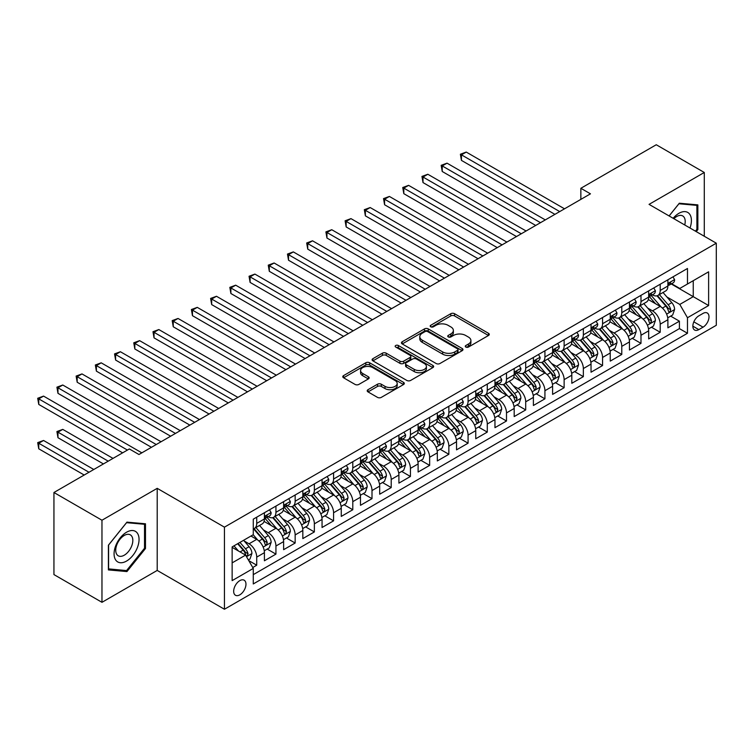 <?xml version="1.0" encoding="UTF-8"?>
<svg xmlns="http://www.w3.org/2000/svg" width="754" height="754" viewBox="0 0 754 754"><rect width="100%" height="100%" fill="white"/><g stroke="black" fill="none" stroke-linecap="round" stroke-linejoin="round"><path stroke-width="1.13" d="M465.821 347.057A1.866 1.074 0 0 0 468.46 347.057L488.498 335.483A2.667 1.536 0 0 0 489.28 334.399A2.667 1.536 0 0 0 488.498 333.306L454.549 313.711A2.667 1.536 0 0 0 450.779 313.711L430.741 325.276A1.866 1.074 0 0 0 430.195 326.039A1.866 1.074 0 0 0 430.741 326.802A1.866 1.074 0 0 0 433.38 326.802L435.972 325.304A8.539 4.929 0 0 1 448.046 325.304L450.873 326.934A8.539 4.929 0 0 1 453.371 330.422A8.539 4.929 0 0 1 450.873 333.909L448.281 335.407A1.866 1.074 0 0 0 447.735 336.171A1.866 1.074 0 0 0 448.281 336.925A1.866 1.074 0 0 0 450.92 336.925L453.512 335.436A8.539 4.929 0 0 1 465.586 335.436L468.413 337.066A8.539 4.929 0 0 1 470.911 340.544A8.539 4.929 0 0 1 468.413 344.031L465.821 345.53A1.866 1.074 0 0 0 465.275 346.293A1.866 1.074 0 0 0 465.821 347.057L465.821 345.53M239.819 594.831A8.699 5.024 120 0 0 245.502 587.168A8.699 5.024 120 0 0 244.164 580.203A8.699 5.024 120 0 0 239.819 580.627A8.699 5.024 120 0 0 234.136 588.29A8.699 5.024 120 0 0 235.474 595.264A8.699 5.024 120 0 0 239.819 594.831M367.99 389.705A2.667 1.536 0 0 0 367.207 390.798A2.667 1.536 0 0 0 367.99 391.882L377.509 397.386A2.667 1.536 0 0 0 381.279 397.386L403.541 384.54A2.667 1.536 0 0 0 404.314 383.447A2.667 1.536 0 0 0 403.541 382.363L369.592 362.759A2.667 1.536 0 0 0 365.822 362.759L343.57 375.605A2.667 1.536 0 0 0 342.787 376.698A2.667 1.536 0 0 0 343.57 377.782L355.068 384.427A2.667 1.536 0 0 0 358.838 384.427L368.367 378.932A2.667 1.536 0 0 0 369.149 377.839A2.667 1.536 0 0 0 368.367 376.755L362.665 373.456A7.135 4.119 0 0 1 360.572 370.544A7.135 4.119 0 0 1 364.974 366.736A7.135 4.119 0 0 1 372.749 367.632L395.096 380.534A7.135 4.119 0 0 1 397.188 383.447A7.135 4.119 0 0 1 392.787 387.254A7.135 4.119 0 0 1 385.011 386.359L381.279 384.21A2.667 1.536 0 0 0 377.509 384.21L367.99 389.705L367.99 391.882M157.209 488.338L101.969 520.232L53.939 492.503L53.939 574.586L101.969 602.314L157.209 570.429L224.447 609.251L224.447 527.159L157.209 488.338L157.209 570.429M704.293 236.266L704.293 172.477L649.053 204.372L716.3 243.193L224.447 527.159M704.293 172.477L656.263 144.749L580.853 188.293L580.853 199.386M53.939 492.503L129.349 448.96L138.953 454.511L590.457 193.835L580.853 188.293M436.161 363.522A2.667 1.536 0 0 0 439.931 363.522L462.183 350.676A2.667 1.536 0 0 0 462.965 349.583A2.667 1.536 0 0 0 462.183 348.499L428.244 328.895A2.667 1.536 0 0 0 424.474 328.895L402.212 341.751A2.667 1.536 0 0 0 401.439 342.834A2.667 1.536 0 0 0 402.212 343.928L436.161 363.522M396.453 347.462A1.866 1.074 0 0 1 398.348 347.717L432.824 367.622L410.61 380.45A2.667 1.536 0 0 1 406.84 380.45L372.891 360.855L372.891 358.678A2.667 1.536 0 0 0 372.108 359.762A2.667 1.536 0 0 0 372.891 360.855M372.891 358.678L382.419 353.183A2.667 1.536 0 0 1 386.189 353.183L399.95 361.128A2.667 1.536 0 0 0 403.729 361.128L410.044 357.481A2.667 1.536 0 0 0 410.826 356.388A2.667 1.536 0 0 0 410.044 355.304L395.709 347.029A1.866 1.074 0 0 1 395.162 346.265A1.866 1.074 0 0 1 396.312 345.266A1.866 1.074 0 0 1 398.348 345.502L432.862 365.426A2.667 1.536 0 0 1 433.644 366.519A2.667 1.536 0 0 1 432.862 367.603L432.862 365.426M252.741 567.517L256.728 565.208L248.754 560.608M244.221 541.014L249.046 543.804A10.867 6.277 60 0 1 256.728 557.112L264.409 552.673L264.409 560.778L275.936 554.124L267.199 549.072M263.429 529.93L268.254 532.71A10.867 6.277 60 0 1 275.936 546.019L283.627 541.589L283.627 549.685L295.153 543.031L286.407 537.979M282.646 518.837L287.472 521.617A10.867 6.277 60 0 1 295.153 534.925L302.835 530.496L302.835 538.592L314.361 531.938L305.624 526.886M301.854 507.744L306.68 510.524A10.867 6.277 60 0 1 314.361 523.841L322.052 519.402L322.052 527.498L333.579 520.844L324.833 515.793M321.072 496.65L325.898 499.431A10.867 6.277 60 0 1 333.579 512.748L341.26 508.309L341.26 516.405L352.787 509.751L344.05 504.699M340.28 485.557L345.106 488.338A10.867 6.277 60 0 1 352.787 501.655L360.478 497.216L360.478 505.312L372.005 498.658L363.258 493.606M359.498 474.464L364.323 477.244A10.867 6.277 60 0 1 372.005 490.562L379.686 486.123L379.686 494.219L391.213 487.565L382.476 482.513M378.706 463.371L383.532 466.161A10.867 6.277 60 0 1 391.213 479.469L398.904 475.029L398.904 483.126L410.43 476.471L401.684 471.429M397.923 452.277L402.749 455.067A10.867 6.277 60 0 1 410.43 468.375L418.112 463.936L418.112 472.032L429.648 465.378L420.902 460.336M417.132 441.184L421.957 443.974A10.867 6.277 60 0 1 429.648 457.282L437.329 452.843L437.329 460.939L448.856 454.285L440.11 449.243M436.349 430.091L441.175 432.881A10.867 6.277 60 0 1 448.856 446.189L456.538 441.75L456.538 449.846L468.074 443.192L459.327 438.149M455.557 418.998L460.383 421.788A10.867 6.277 60 0 1 468.074 435.096L475.755 430.657L475.755 438.762L487.282 432.099L478.536 427.056M474.775 407.905L479.601 410.694A10.867 6.277 60 0 1 487.282 424.002L494.963 419.563L494.963 427.669L506.499 421.005L497.753 415.963M493.983 396.811L498.809 399.601A10.867 6.277 60 0 1 506.499 412.909L514.181 408.479L514.181 416.576L525.708 409.922L516.971 404.87M513.201 385.728L518.026 388.508A10.867 6.277 60 0 1 525.708 401.816L533.389 397.386L533.389 405.482L544.925 398.828L536.179 393.776M532.409 374.634L537.234 377.415A10.867 6.277 60 0 1 544.925 390.723L552.607 386.293L552.607 394.389L564.133 387.735L555.396 382.683M551.626 363.541L556.452 366.321A10.867 6.277 60 0 1 564.133 379.639L571.815 375.2L571.815 383.296L583.351 376.642L574.605 371.59M570.835 352.448L575.66 355.228A10.867 6.277 60 0 1 583.351 368.546L591.032 364.107L591.032 372.203L602.559 365.549L593.822 360.497M590.052 341.355L594.878 344.135A10.867 6.277 60 0 1 602.559 357.453L610.24 353.013L610.24 361.109L621.777 354.455L613.03 349.404M609.26 330.261L614.086 333.042A10.867 6.277 60 0 1 621.777 346.359L629.458 341.92L629.458 350.016L640.985 343.362L632.248 338.32M628.478 319.168L633.303 321.958A10.867 6.277 60 0 1 640.985 335.266L648.666 330.827L648.666 338.923L660.202 332.269L660.202 324.173A10.867 6.277 -120 0 0 652.512 310.865L647.686 308.075M651.456 327.227L660.202 332.269M264.409 552.673A10.867 6.277 -120 0 0 256.728 539.364L250.959 536.037M283.627 541.589A10.867 6.277 -120 0 0 275.936 528.271L264.06 521.41M302.835 530.496A10.867 6.277 -120 0 0 295.153 517.178L283.268 510.317M322.052 519.402A10.867 6.277 -120 0 0 314.361 506.085L302.486 499.233M341.26 508.309A10.867 6.277 -120 0 0 333.579 495.001L321.694 488.14M360.478 497.216A10.867 6.277 -120 0 0 352.787 483.908L340.912 477.046M379.686 486.123A10.867 6.277 -120 0 0 372.005 472.815L360.12 465.953M398.904 475.029A10.867 6.277 -120 0 0 391.213 461.721L379.337 454.86M418.112 463.936A10.867 6.277 -120 0 0 410.43 450.628L398.546 443.767M437.329 452.843A10.867 6.277 -120 0 0 429.648 439.535L417.763 432.673M456.538 441.75A10.867 6.277 -120 0 0 448.856 428.442L436.971 421.58M475.755 430.657A10.867 6.277 -120 0 0 468.074 417.348L456.189 410.487M494.963 419.563A10.867 6.277 -120 0 0 487.282 406.255L475.397 399.394M514.181 408.479A10.867 6.277 -120 0 0 506.499 395.162L494.615 388.301M533.389 397.386A10.867 6.277 -120 0 0 525.708 384.069L513.823 377.207M552.607 386.293A10.867 6.277 -120 0 0 544.925 372.976L533.04 366.124M571.815 375.2A10.867 6.277 -120 0 0 564.133 361.882L552.248 355.03M591.032 364.107A10.867 6.277 -120 0 0 583.351 350.798L571.466 343.937M610.24 353.013A10.867 6.277 -120 0 0 602.559 339.705L590.674 332.844M629.458 341.92A10.867 6.277 -120 0 0 621.777 328.612L609.892 321.751M648.666 330.827A10.867 6.277 -120 0 0 640.985 317.519L629.1 310.657M703.039 313.41L698.817 315.851A8.426 4.863 120 0 0 693.312 323.277A8.426 4.863 120 0 0 694.604 330.026A8.426 4.863 120 0 0 698.817 329.611L703.039 327.17A8.426 4.863 120 0 0 708.543 319.743A8.426 4.863 120 0 0 707.252 312.995A8.426 4.863 120 0 0 703.039 313.41M224.447 609.251L716.3 325.285L716.3 243.193M232.138 562.88L245.587 555.114L253.269 568.431L253.269 583.954L687.478 333.268L687.478 317.736L679.797 304.428L666.904 296.982M253.269 568.431L232.138 580.627L232.138 546.904L253.269 534.709L253.269 519.176L687.478 268.49L687.478 284.013L708.619 271.817L708.619 305.54L687.478 317.736M268.151 516.679L268.254 516.735A10.867 6.277 60 0 0 273.693 517.272L281.374 512.843A10.867 6.277 -120 0 0 283.627 507.866L283.627 501.655M287.368 505.585L287.472 505.642A10.867 6.277 60 0 0 292.901 506.179L300.592 501.749A10.867 6.277 -120 0 0 302.835 496.773L302.835 490.562M306.576 494.492L306.68 494.549A10.867 6.277 60 0 0 312.118 495.095L319.8 490.656A10.867 6.277 -120 0 0 322.052 485.68L322.052 479.469M325.794 483.399L325.898 483.455A10.867 6.277 60 0 0 331.326 484.002L339.017 479.563A10.867 6.277 -120 0 0 341.26 474.586L341.26 468.375M345.002 472.306L345.106 472.372A10.867 6.277 60 0 0 350.544 472.909L358.225 468.47A10.867 6.277 -120 0 0 360.478 463.493L360.478 457.282M364.22 461.212L364.323 461.278A10.867 6.277 60 0 0 369.752 461.816L377.443 457.376A10.867 6.277 -120 0 0 379.686 452.4L379.686 446.189M383.428 450.129L383.532 450.185A10.867 6.277 60 0 0 388.97 450.722L396.651 446.283A10.867 6.277 -120 0 0 398.904 441.307L398.904 435.096M402.645 439.035L402.749 439.092A10.867 6.277 60 0 0 408.178 439.629L415.869 435.19A10.867 6.277 -120 0 0 418.112 430.214L418.112 424.002M421.854 427.942L421.957 427.999A10.867 6.277 60 0 0 427.395 428.536L435.077 424.097A10.867 6.277 -120 0 0 437.329 419.12L437.329 412.909M441.071 416.849L441.175 416.905A10.867 6.277 60 0 0 446.604 417.443L454.294 413.003A10.867 6.277 -120 0 0 456.538 408.027L456.538 401.816M460.279 405.756L460.383 405.812A10.867 6.277 60 0 0 465.821 406.349L473.503 401.91A10.867 6.277 -120 0 0 475.755 396.934L475.755 390.723M479.497 394.662L479.601 394.719A10.867 6.277 60 0 0 485.029 395.256L492.72 390.817A10.867 6.277 -120 0 0 494.963 385.85L494.963 379.63M498.705 383.569L498.809 383.626A10.867 6.277 60 0 0 504.247 384.163L511.928 379.733A10.867 6.277 -120 0 0 514.181 374.757L514.181 368.546M517.923 372.476L518.026 372.533A10.867 6.277 60 0 0 523.455 373.07L531.146 368.64A10.867 6.277 -120 0 0 533.389 363.664L533.389 357.453M537.131 361.383L537.234 361.439A10.867 6.277 60 0 0 542.673 361.977L550.354 357.547A10.867 6.277 -120 0 0 552.607 352.57L552.607 346.359M556.348 350.29L556.452 350.346A10.867 6.277 60 0 0 561.881 350.893L569.572 346.454A10.867 6.277 -120 0 0 571.815 341.477L571.815 335.266M575.556 339.196L575.66 339.262A10.867 6.277 60 0 0 581.098 339.8L588.78 335.36A10.867 6.277 -120 0 0 591.032 330.384L591.032 324.173M594.774 328.103L594.878 328.169A10.867 6.277 60 0 0 600.307 328.706L607.997 324.267A10.867 6.277 -120 0 0 610.24 319.291L610.24 313.08M613.982 317.019L614.086 317.076A10.867 6.277 60 0 0 619.524 317.613L627.205 313.174A10.867 6.277 -120 0 0 629.458 308.197L629.458 301.986M633.2 305.926L633.303 305.983A10.867 6.277 60 0 0 638.732 306.52L646.423 302.081A10.867 6.277 -120 0 0 648.666 297.104L648.666 290.893M253.269 574.642L679.411 328.612L679.411 321.176L667.884 327.83L667.884 319.734A10.867 6.277 -120 0 0 660.202 306.426L648.317 299.564M652.408 294.833L652.512 294.889A10.867 6.277 -120 0 0 657.95 295.427A10.867 6.277 -120 0 0 660.202 290.45L660.202 284.239M657.95 295.427L665.631 290.987A10.867 6.277 -120 0 0 667.884 286.011L667.884 279.8M256.728 517.178L256.728 523.389A10.867 6.277 60 0 1 254.475 528.365A10.867 6.277 60 0 1 253.269 528.808M254.475 528.365L262.166 523.936A10.867 6.277 -120 0 0 264.409 518.959L264.409 512.748M275.936 506.085L275.936 512.296A10.867 6.277 60 0 1 273.693 517.272M295.153 494.992L295.153 501.212A10.867 6.277 60 0 1 292.901 506.179M314.361 483.908L314.361 490.119A10.867 6.277 60 0 1 312.118 495.095M333.579 472.815L333.579 479.026A10.867 6.277 60 0 1 331.326 484.002M352.787 461.721L352.787 467.932A10.867 6.277 60 0 1 350.544 472.909M372.005 450.628L372.005 456.839A10.867 6.277 60 0 1 369.752 461.816M391.213 439.535L391.213 445.746A10.867 6.277 60 0 1 388.97 450.722M410.43 428.442L410.43 434.653A10.867 6.277 60 0 1 408.178 439.629M429.648 417.348L429.648 423.559A10.867 6.277 60 0 1 427.395 428.536M448.856 406.255L448.856 412.466A10.867 6.277 60 0 1 446.604 417.443M468.074 395.162L468.074 401.373A10.867 6.277 60 0 1 465.821 406.349M487.282 384.069L487.282 390.28A10.867 6.277 60 0 1 485.029 395.256M506.499 372.976L506.499 379.187A10.867 6.277 60 0 1 504.247 384.163M525.708 361.882L525.708 368.093A10.867 6.277 60 0 1 523.455 373.07M544.925 350.789L544.925 357.01A10.867 6.277 60 0 1 542.673 361.977M564.133 339.705L564.133 345.916A10.867 6.277 60 0 1 561.881 350.893M583.351 328.612L583.351 334.823A10.867 6.277 60 0 1 581.098 339.8M602.559 317.519L602.559 323.73A10.867 6.277 60 0 1 600.307 328.706M621.777 306.426L621.777 312.637A10.867 6.277 60 0 1 619.524 317.613M640.985 295.332L640.985 301.543A10.867 6.277 60 0 1 638.732 306.52M640.985 335.266L640.985 343.362M621.777 346.359L621.777 354.455M602.559 357.453L602.559 365.549M583.351 368.546L583.351 376.642M564.133 379.639L564.133 387.735M544.925 390.723L544.925 398.828M525.708 401.816L525.708 409.922M506.499 412.909L506.499 421.005M487.282 424.002L487.282 432.099M468.074 435.096L468.074 443.192M448.856 446.189L448.856 454.285M429.648 457.282L429.648 465.378M410.43 468.375L410.43 476.471M391.213 479.469L391.213 487.565M372.005 490.562L372.005 498.658M352.787 501.655L352.787 509.751M333.579 512.748L333.579 520.844M314.361 523.841L314.361 531.938M295.153 534.925L295.153 543.031M275.936 546.019L275.936 554.124M256.728 557.112L256.728 565.208M245.587 555.114L232.138 547.357M679.797 304.428L693.246 296.661L693.246 280.686L708.619 271.817M671.239 283.956L708.619 305.54M671.625 283.74L679.797 288.452L687.478 284.013M101.969 520.232L101.969 602.314M670.674 316.133L679.411 321.176M679.411 328.612L687.478 333.268M696.234 231.61L697.855 229.602L697.855 204.881L679.316 203.222L669.09 215.946M108.406 569.92L126.945 571.57L145.484 548.507L145.484 523.785L126.945 522.136L108.406 545.199L108.406 569.92M696.894 229.046L697.855 229.602M144.523 547.951L145.484 548.507M124.985 570.439L126.945 571.57M466.566 347.321L468.413 346.256A8.539 4.929 0 0 0 470.911 342.768L470.911 340.544M453.371 330.422L453.371 332.646A8.539 4.929 0 0 1 450.873 336.124L449.026 337.189M488.46 335.502L454.549 315.926A2.667 1.536 0 0 0 450.779 315.926L431.486 327.066M462.155 350.695L428.244 331.119A2.667 1.536 0 0 0 424.474 331.119L402.25 343.947M457.471 350.346A1.866 1.074 0 0 0 458.017 349.583A1.866 1.074 0 0 0 457.471 348.819L427.678 331.619A1.866 1.074 0 0 0 425.039 331.619L422.297 333.202A8.539 4.929 0 0 0 419.799 336.68A8.539 4.929 0 0 0 422.297 340.167L442.664 351.929A8.539 4.929 0 0 0 454.737 351.929L457.471 350.346L457.471 352.57A1.866 1.074 0 0 0 458.017 351.807L458.017 349.583M419.799 336.68L419.799 338.904A8.539 4.929 0 0 0 422.297 342.382L422.297 340.167M457.471 352.57L454.737 354.144A8.539 4.929 0 0 1 442.664 354.144L422.297 342.382M372.928 360.874L382.419 355.398L382.419 353.183M410.826 356.388L410.826 358.612A2.667 1.536 0 0 1 410.044 359.696L403.729 363.343A2.667 1.536 0 0 1 399.95 363.343L386.189 355.398A2.667 1.536 0 0 0 382.419 355.398M414.238 369.375A7.135 4.119 0 0 0 422.014 370.271A7.135 4.119 0 0 0 426.415 366.463A7.135 4.119 0 0 0 424.332 363.551L416.453 359.008A2.667 1.536 0 0 0 412.683 359.008L406.368 362.655A2.667 1.536 0 0 0 405.586 363.739A2.667 1.536 0 0 0 406.368 364.832L414.238 369.375L414.238 371.59A7.135 4.119 0 0 0 422.014 372.485A7.135 4.119 0 0 0 426.415 368.678L426.415 366.463M405.586 363.739L405.586 365.954A2.667 1.536 0 0 0 406.368 367.047L406.368 364.832M414.238 371.59L406.368 367.047M397.188 383.447L397.188 385.662A7.135 4.119 0 0 1 392.787 389.469A7.135 4.119 0 0 1 385.011 388.574L381.279 386.425A2.667 1.536 0 0 0 377.509 386.425L368.027 391.91M360.572 370.544L360.572 372.768A7.135 4.119 0 0 0 362.665 375.68L362.665 373.456M368.329 378.951L362.665 375.68M403.503 384.559L369.592 364.983A2.667 1.536 0 0 0 365.822 364.983L343.598 377.811L343.57 375.605M667.724 317.83L672.691 314.965L674.604 309.423A7.201 4.156 -120 0 0 671.805 302.656L663.02 292.495M661.267 307.123L651.23 295.511M655.556 303.749L649.731 297.001A17.257 9.962 -120 0 0 649.203 296.397M461.439 204.758L516.481 236.539L423.013 182.581L423.013 177.03L427.82 174.259L526.094 230.997M656.97 295.813L665.848 306.096A7.201 4.156 60 0 1 668.412 311.053L668.939 311.911L669.91 311.77L670.721 309.724A7.201 4.156 -120 0 0 668.157 304.767L659.373 294.607M657.488 295.653L667.036 306.699A3.666 2.121 60 0 1 667.959 308.132L670.721 309.724M672.973 276.859L674.604 279.687A7.201 4.156 60 0 1 673.115 282.873L669.467 284.984A7.201 4.156 -120 0 0 670.721 283.325L670.57 282.684M559.713 211.582L461.439 154.843L466.245 152.072L564.52 208.811M668.119 285.323L668.157 285.323A7.201 4.156 -120 0 0 669.467 284.984M669.788 282.788L670.721 283.325C670.268 282.241 669.495 282.684 668.412 284.654A7.201 4.156 60 0 1 667.884 285.681M554.916 214.353L461.439 160.395L461.439 154.843L460.383 154.231L466.245 152.072M461.439 160.395L460.383 154.231M689.995 228.01A17.662 10.198 120 0 0 678.93 213.307A17.662 10.198 120 0 0 673.143 218.283M684.736 224.975A12.092 6.984 120 0 0 682.7 215.936A12.092 6.984 120 0 0 676.658 216.539A12.092 6.984 120 0 0 673.859 218.698M669.128 215.964L678.93 203.768L696.894 205.38L696.894 229.329L695.433 231.148M695.706 204.692L696.894 205.38M137.379 547.602A17.662 10.198 120 0 0 132.808 530.543A17.662 10.198 120 0 0 115.748 545.67A17.662 10.198 120 0 0 120.32 562.729A17.662 10.198 120 0 0 137.379 547.602M131.686 545.981A12.092 6.984 120 0 0 130.329 534.85A12.092 6.984 120 0 0 116.879 544.661A12.092 6.984 120 0 0 118.237 555.792A12.092 6.984 120 0 0 131.686 545.981M108.595 568.978L108.595 545.029L126.559 522.682L144.523 524.284L144.523 548.233L126.559 570.58L108.406 568.865M143.335 523.596L144.523 524.284M648.506 328.923L653.473 326.058L655.396 320.516A7.201 4.156 -120 0 0 652.587 313.749L643.812 303.589M642.05 318.216L632.022 306.605M636.348 314.833L630.523 308.094A17.257 9.962 -120 0 0 629.986 307.491M442.23 215.851L497.272 247.632L403.805 193.665L403.805 188.123L408.602 185.352L506.876 242.091M637.752 306.906L646.63 317.189A7.201 4.156 60 0 1 649.203 322.147L649.722 323.004L650.702 322.863L651.503 320.818A7.201 4.156 -120 0 0 648.94 315.86L640.165 305.69M638.28 306.746L647.818 317.783A3.666 2.121 60 0 1 648.742 319.225L651.503 320.818M629.298 340.016L634.265 337.151L636.178 331.6A7.201 4.156 -120 0 0 633.379 324.842L624.595 314.682M622.842 329.309L612.804 317.698M617.13 325.926L611.306 319.187A17.257 9.962 -120 0 0 610.768 318.584M423.013 226.945L478.055 258.726M618.544 317.999L627.422 328.282A7.201 4.156 60 0 1 629.986 333.24L630.514 334.097L631.484 333.956L632.295 331.911A7.201 4.156 -120 0 0 629.731 326.953L620.947 316.784M619.062 317.83L628.61 328.876A3.666 2.121 60 0 1 629.533 330.318L632.295 331.911M610.08 351.11L615.047 348.244L616.97 342.693A7.201 4.156 -120 0 0 614.161 335.935L605.387 325.775M603.624 340.403L593.596 328.791M597.922 337.019L592.097 330.28A17.257 9.962 -120 0 0 591.56 329.677M403.805 238.038L458.847 269.819L365.379 215.851L365.379 210.309L370.176 207.538L468.451 264.268M599.326 329.093L608.205 339.375A7.201 4.156 60 0 1 610.778 344.333L611.296 345.191L612.276 345.049L613.077 343.004A7.201 4.156 -120 0 0 610.514 338.046L601.739 327.877M599.854 328.923L609.392 339.969A3.666 2.121 60 0 1 610.316 341.411L613.077 343.004M590.872 362.203L595.839 359.338L597.752 353.786A7.201 4.156 -120 0 0 594.953 347.029L586.169 336.868M584.416 351.496L574.378 339.884M578.704 348.112L572.88 341.373A17.257 9.962 -120 0 0 572.343 340.77M384.587 249.131L439.629 280.912L346.161 226.945L346.161 221.403L350.968 218.622L449.243 275.361M580.118 340.186L588.997 350.469A7.201 4.156 60 0 1 591.56 355.426L592.088 356.284L593.059 356.142L593.869 354.097A7.201 4.156 -120 0 0 591.306 349.14L582.522 338.97M580.637 340.016L590.184 351.062A3.666 2.121 60 0 1 591.108 352.495L593.869 354.097M653.765 287.953L655.396 290.78A7.201 4.156 60 0 1 653.906 293.966L650.25 296.077A7.201 4.156 -120 0 0 651.503 294.418L651.352 293.777M540.505 222.675L442.23 165.937L447.028 163.166L545.302 219.904M648.911 296.416L648.94 296.416A7.201 4.156 -120 0 0 650.25 296.077M650.579 293.881L651.503 294.418C651.051 293.334 650.287 293.777 649.203 295.747A7.201 4.156 60 0 1 648.666 296.774M535.698 225.446L442.23 171.488L442.23 165.937L441.175 165.324L447.028 163.166M442.23 171.488L441.175 165.324M634.548 299.046L636.178 301.873A7.201 4.156 60 0 1 634.689 305.059L631.041 307.17A7.201 4.156 -120 0 0 632.295 305.511L632.144 304.87M521.287 233.768L421.957 176.417L427.82 174.259M629.694 307.509L629.731 307.509A7.201 4.156 -120 0 0 631.041 307.17M631.362 304.974L632.295 305.511C631.843 304.428 631.07 304.87 629.986 306.84A7.201 4.156 60 0 1 629.458 307.868M423.013 182.581L421.957 176.417M615.339 310.139L616.97 312.967A7.201 4.156 60 0 1 615.481 316.152L611.824 318.263A7.201 4.156 -120 0 0 613.077 316.605L612.927 315.964M502.079 244.862L402.749 187.51L408.602 185.352M610.486 318.603L610.514 318.603A7.201 4.156 -120 0 0 611.824 318.263M612.154 316.067L613.077 316.605C612.625 315.521 611.862 315.964 610.778 317.934A7.201 4.156 60 0 1 610.24 318.961M403.805 193.665L402.749 187.51M596.122 321.232L597.752 324.06A7.201 4.156 60 0 1 596.263 327.245L592.616 329.357A7.201 4.156 -120 0 0 593.869 327.698L593.718 327.057M482.862 255.955L384.587 199.216L389.394 196.445L487.668 253.184M591.268 329.687L591.306 329.687A7.201 4.156 -120 0 0 592.616 329.357M592.936 327.161L593.869 327.698C593.417 326.614 592.644 327.057 591.56 329.027A7.201 4.156 60 0 1 591.032 330.054M478.064 258.726L384.587 204.758L384.587 199.216L383.532 198.604L389.394 196.445M384.587 204.758L383.532 198.604M571.655 373.296L576.621 370.431L578.544 364.879A7.201 4.156 -120 0 0 575.736 358.122L566.961 347.962M565.198 362.589L555.17 350.978M559.496 359.206L553.672 352.467A17.257 9.962 -120 0 0 553.134 351.864M365.379 260.224L420.421 292.005L326.953 238.038L326.953 232.496L331.751 229.716L430.025 286.454M560.901 351.279L569.779 361.562A7.201 4.156 60 0 1 572.352 366.519L572.87 367.377L573.851 367.236L574.652 365.19A7.201 4.156 -120 0 0 572.088 360.224L563.313 350.063M561.428 351.11L570.966 362.156A3.666 2.121 60 0 1 571.89 363.588L574.652 365.19M576.914 332.326L578.544 335.153A7.201 4.156 60 0 1 577.055 338.339L573.398 340.45A7.201 4.156 -120 0 0 574.652 338.791L574.501 338.15M463.653 267.048L364.323 209.697L370.176 207.538M572.06 340.78L572.088 340.78A7.201 4.156 -120 0 0 573.398 340.45M573.728 338.254L574.652 338.791C574.199 337.707 573.436 338.15 572.352 340.12A7.201 4.156 60 0 1 571.815 341.147M365.379 215.851L364.323 209.697M552.446 384.389L557.413 381.524L559.327 375.973A7.201 4.156 -120 0 0 556.527 369.215L547.743 359.045M545.99 373.682L535.953 362.061M540.279 370.299L534.454 363.56A17.257 9.962 -120 0 0 533.917 362.957M346.161 271.317L401.203 303.099L307.736 249.131L307.736 243.589L312.542 240.809L410.817 297.547M541.692 362.372L550.571 372.655A7.201 4.156 60 0 1 553.134 377.613L553.662 378.461L554.633 378.329L555.444 376.284A7.201 4.156 -120 0 0 552.88 371.317L544.096 361.157M542.211 362.203L551.749 373.249A3.666 2.121 60 0 1 552.682 374.681L555.444 376.284M557.696 343.419L559.327 346.246A7.201 4.156 60 0 1 557.837 349.432L554.19 351.543A7.201 4.156 -120 0 0 555.444 349.884L555.293 349.243M444.436 278.141L345.106 220.79L350.968 218.622M552.842 351.873L552.88 351.873A7.201 4.156 -120 0 0 554.19 351.543M554.51 349.347L555.444 349.884C554.991 348.791 554.218 349.243 553.134 351.213A7.201 4.156 60 0 1 552.607 352.241M346.161 226.945L345.106 220.79M533.229 395.482L538.196 392.617L540.118 387.066A7.201 4.156 -120 0 0 537.31 380.308L528.535 370.139M526.773 384.776L516.744 373.155M521.071 381.392L515.246 374.653A17.257 9.962 -120 0 0 514.709 374.05M326.953 282.411L381.995 314.192L288.528 260.224L288.528 254.673L293.325 251.902L391.599 308.64M522.475 373.466L531.353 383.748A7.201 4.156 60 0 1 533.926 388.706L534.445 389.554L535.425 389.422L536.226 387.377A7.201 4.156 -120 0 0 533.662 382.41L524.888 372.25M523.003 373.296L532.541 384.342A3.666 2.121 60 0 1 533.464 385.775L536.226 387.377M538.488 354.512L540.118 357.339A7.201 4.156 60 0 1 538.629 360.525L534.972 362.627A7.201 4.156 -120 0 0 536.226 360.968L536.075 360.337M425.228 289.234L325.898 231.883L331.751 229.716M533.634 362.966L533.662 362.966A7.201 4.156 -120 0 0 534.972 362.627M535.302 360.44L536.226 360.968C535.774 359.884 535.01 360.327 533.926 362.306A7.201 4.156 60 0 1 533.389 363.324M326.953 238.038L325.898 231.883M514.021 406.576L518.988 403.701L520.901 398.159A7.201 4.156 -120 0 0 518.102 391.401L509.318 381.232M507.565 395.869L497.527 384.248M501.853 392.485L496.028 385.746A17.257 9.962 -120 0 0 495.491 385.143M307.736 293.504L362.778 325.285L269.31 271.317L269.31 265.766L274.117 262.995L372.391 319.734M503.267 384.559L512.145 394.832A7.201 4.156 60 0 1 514.709 399.799L515.236 400.647L516.207 400.515L517.018 398.47A7.201 4.156 -120 0 0 514.454 393.503L505.67 383.343M503.785 384.389L513.323 395.435A3.666 2.121 60 0 1 514.256 396.868L517.018 398.47M519.27 365.605L520.901 368.433A7.201 4.156 60 0 1 519.412 371.618L515.764 373.72A7.201 4.156 -120 0 0 517.018 372.061L516.867 371.43M406.01 300.318L306.68 242.977L312.542 240.809M514.416 374.059L514.454 374.059A7.201 4.156 -120 0 0 515.764 373.72M516.085 371.524L517.018 372.061C516.565 370.977 515.793 371.42 514.709 373.4A7.201 4.156 60 0 1 514.181 374.418M307.736 249.131L306.68 242.977M494.803 417.669L499.77 414.794L501.693 409.252A7.201 4.156 -120 0 0 498.884 402.495L490.109 392.325M488.347 406.962L478.319 395.341M482.645 403.579L476.82 396.83A17.257 9.962 -120 0 0 476.283 396.236M288.528 304.597L343.57 336.378L250.102 282.411L250.102 276.859L254.899 274.088L353.174 330.827M484.049 395.652L492.928 405.925A7.201 4.156 60 0 1 495.501 410.892L496.019 411.741L496.999 411.609L497.8 409.554A7.201 4.156 -120 0 0 495.237 404.596L486.462 394.436M484.577 395.482L494.115 406.529A3.666 2.121 60 0 1 495.039 407.961L497.8 409.554M500.062 376.698L501.693 379.526A7.201 4.156 60 0 1 500.204 382.712L496.547 384.813A7.201 4.156 -120 0 0 497.8 383.155L497.649 382.523M386.802 311.411L287.472 254.07L293.325 251.902M495.208 385.153L495.237 385.153A7.201 4.156 -120 0 0 496.547 384.813M496.877 382.617L497.8 383.155C497.348 382.071 496.584 382.514 495.501 384.493A7.201 4.156 60 0 1 494.963 385.511M288.528 260.224L287.472 254.07M475.595 428.753L480.562 425.887L482.475 420.346A7.201 4.156 -120 0 0 479.676 413.578L470.892 403.418M469.139 418.055L459.101 406.434M463.427 414.672L457.603 407.923A17.257 9.962 -120 0 0 457.065 407.33M269.31 315.69L324.352 347.462L230.884 293.504L230.884 287.953L235.691 285.182L333.965 341.92M464.841 406.745L473.719 417.019A7.201 4.156 60 0 1 476.283 421.986L476.811 422.834L477.782 422.702L478.592 420.647A7.201 4.156 -120 0 0 476.019 415.69L467.244 405.529M465.359 406.576L474.897 417.622A3.666 2.121 60 0 1 475.831 419.054L478.592 420.647M480.845 387.792L482.475 390.619A7.201 4.156 60 0 1 480.986 393.805L477.339 395.907A7.201 4.156 -120 0 0 478.592 394.248L478.441 393.607M367.584 322.505L268.254 265.163L274.117 262.995M475.991 396.246L476.019 396.246A7.201 4.156 -120 0 0 477.339 395.907M477.659 393.711L478.592 394.248C478.14 393.164 477.367 393.607 476.283 395.577A7.201 4.156 60 0 1 475.755 396.604M269.31 271.317L268.254 265.163M456.377 439.846L461.344 436.981L463.267 431.439A7.201 4.156 -120 0 0 460.458 424.672L451.684 414.512M449.921 429.149L439.893 417.527M444.219 425.765L438.394 419.017A17.257 9.962 -120 0 0 437.857 418.423M250.102 326.784L305.144 358.555L211.676 304.597L211.676 299.046L216.473 296.275L314.748 353.013M445.623 417.839L454.502 428.112A7.201 4.156 60 0 1 457.075 433.079L457.593 433.927L458.573 433.795L459.374 431.74A7.201 4.156 -120 0 0 456.811 426.783L448.036 416.623M446.151 417.669L455.689 428.715A3.666 2.121 60 0 1 456.613 430.148L459.374 431.74M461.637 398.875L463.267 401.712A7.201 4.156 60 0 1 461.778 404.898L458.121 407A7.201 4.156 -120 0 0 459.374 405.341L459.224 404.7M348.376 333.598L249.046 276.256L254.899 274.088M456.783 407.339L456.811 407.339A7.201 4.156 -120 0 0 458.121 407M458.451 404.804L459.374 405.341C458.922 404.257 458.159 404.7 457.075 406.67A7.201 4.156 60 0 1 456.538 407.697M250.102 282.411L249.046 276.256M437.169 450.939L442.136 448.074L444.049 442.532A7.201 4.156 -120 0 0 441.25 435.765L432.466 425.605M430.713 440.232L420.675 428.621M425.002 436.858L419.177 430.11A17.257 9.962 -120 0 0 418.64 429.516M230.884 337.867L285.926 369.649L192.458 315.69L192.458 310.139L197.265 307.368L295.54 364.107M426.415 428.922L435.294 439.205A7.201 4.156 60 0 1 437.857 444.163L438.385 445.02L439.356 444.879L440.166 442.834A7.201 4.156 -120 0 0 437.593 437.876L428.819 427.716M426.934 428.762L436.472 439.808A3.666 2.121 60 0 1 437.405 441.241L440.166 442.834M442.419 409.969L444.049 412.796A7.201 4.156 60 0 1 442.56 415.982L438.913 418.093A7.201 4.156 -120 0 0 440.166 416.434L440.016 415.793M329.159 344.691L229.829 287.349L235.691 285.182M437.565 418.432L437.593 418.432A7.201 4.156 -120 0 0 438.913 418.093M439.233 415.897L440.166 416.434C439.714 415.35 438.941 415.793 437.857 417.763A7.201 4.156 60 0 1 437.329 418.79M230.884 293.504L229.829 287.349M417.952 462.032L422.919 459.167L424.841 453.625A7.201 4.156 -120 0 0 422.033 446.858L413.258 436.698M411.496 451.326L401.467 439.714M405.793 447.942L399.969 441.203A17.257 9.962 -120 0 0 399.432 440.6M211.676 348.961L266.718 380.742L173.25 326.774L173.25 321.232L178.048 318.461L276.322 375.2M407.198 440.016L416.076 450.298A7.201 4.156 60 0 1 418.649 455.256L419.167 456.113L420.148 455.972L420.949 453.927A7.201 4.156 -120 0 0 418.385 448.969L409.611 438.8M407.726 439.855L417.264 450.901A3.666 2.121 60 0 1 418.187 452.334L420.949 453.927M423.211 421.062L424.841 423.889A7.201 4.156 60 0 1 423.352 427.075L419.695 429.186A7.201 4.156 -120 0 0 420.949 427.527L420.798 426.887M309.951 355.784L210.62 298.433L216.473 296.275M418.357 429.526L418.385 429.526A7.201 4.156 -120 0 0 419.695 429.186M420.025 426.99L420.949 427.527C420.496 426.444 419.733 426.887 418.649 428.856A7.201 4.156 60 0 1 418.112 429.884M211.676 304.597L210.62 298.433M398.743 473.126L403.71 470.26L405.624 464.709A7.201 4.156 -120 0 0 402.825 457.951L394.04 447.791M392.287 462.419L382.25 450.807M386.576 459.035L380.751 452.296A17.257 9.962 -120 0 0 380.214 451.693M192.458 360.054L247.501 391.835L154.033 337.867L154.033 332.326L158.84 329.555L257.114 386.293M387.99 451.109L396.868 461.391A7.201 4.156 60 0 1 399.432 466.349L399.959 467.207L400.93 467.065L401.741 465.02A7.201 4.156 -120 0 0 399.168 460.063L390.393 449.893M388.508 450.939L398.046 461.985A3.666 2.121 60 0 1 398.979 463.427L401.741 465.02M403.993 432.155L405.624 434.983A7.201 4.156 60 0 1 404.135 438.168L400.487 440.279A7.201 4.156 -120 0 0 401.741 438.621L401.59 437.98M290.733 366.878L191.403 309.526L197.265 307.368M399.139 440.619L399.168 440.619A7.201 4.156 -120 0 0 400.487 440.279M400.808 438.083L401.741 438.621C401.288 437.537 400.515 437.98 399.432 439.95A7.201 4.156 60 0 1 398.904 440.977M192.458 315.69L191.403 309.526M379.526 484.219L384.493 481.354L386.416 475.802A7.201 4.156 -120 0 0 383.607 469.045L374.832 458.884M373.07 473.512L363.042 461.9M367.358 470.128L361.543 463.39A17.257 9.962 -120 0 0 361.006 462.786M173.25 371.147L228.292 402.928L134.825 348.961L134.825 343.419L139.622 340.648L237.896 397.386M368.772 462.202L377.65 472.485A7.201 4.156 60 0 1 380.223 477.442L380.742 478.3L381.722 478.159L382.523 476.113A7.201 4.156 -120 0 0 379.959 471.156L371.185 460.986M369.3 462.032L378.838 473.078A3.666 2.121 60 0 1 379.762 474.52L382.523 476.113M384.785 443.248L386.416 446.076A7.201 4.156 60 0 1 384.926 449.261L381.27 451.373A7.201 4.156 -120 0 0 382.523 449.714L382.372 449.073M271.525 377.971L172.195 320.62L178.048 318.461M379.931 451.712L379.959 451.712A7.201 4.156 -120 0 0 381.27 451.373M381.599 449.177L382.523 449.714C382.071 448.63 381.307 449.073 380.223 451.043A7.201 4.156 60 0 1 379.686 452.07M173.25 326.774L172.195 320.62M360.318 495.312L365.285 492.447L367.198 486.896A7.201 4.156 -120 0 0 364.399 480.138L355.615 469.978M353.862 484.605L343.824 472.994M348.15 481.222L342.325 474.483A17.257 9.962 -120 0 0 341.788 473.88M154.033 382.24L209.075 414.021L115.607 360.054L115.607 354.512L120.414 351.741L218.688 408.47M349.564 473.295L358.442 483.578A7.201 4.156 60 0 1 361.006 488.535L361.534 489.393L362.504 489.252L363.315 487.207A7.201 4.156 -120 0 0 360.742 482.249L351.967 472.079M350.082 473.126L359.62 484.172A3.666 2.121 60 0 1 360.553 485.614L363.315 487.207M365.567 454.342L367.198 457.169A7.201 4.156 60 0 1 365.709 460.355L362.061 462.466A7.201 4.156 -120 0 0 363.315 460.807L363.164 460.166M252.307 389.064L152.977 331.713L158.84 329.555M360.714 462.805L360.742 462.805A7.201 4.156 -120 0 0 362.061 462.466M362.382 460.27L363.315 460.807C362.863 459.723 362.09 460.166 361.006 462.136A7.201 4.156 60 0 1 360.478 463.163M154.033 337.867L152.977 331.713M341.1 506.405L346.067 503.54L347.99 497.989A7.201 4.156 -120 0 0 345.181 491.231L336.407 481.071M334.644 495.698L324.616 484.087M328.933 492.315L323.117 485.576A17.257 9.962 -120 0 0 322.58 484.973M134.825 393.334L189.867 425.115L96.399 371.147L96.399 365.605L101.196 362.825L199.471 419.563M330.346 484.388L339.225 494.671A7.201 4.156 60 0 1 341.798 499.629L342.316 500.486L343.296 500.345L344.097 498.3A7.201 4.156 -120 0 0 341.534 493.342L332.759 483.173M330.874 484.219L340.412 495.265A3.666 2.121 60 0 1 341.336 496.697L344.097 498.3M346.359 465.435L347.99 468.262A7.201 4.156 60 0 1 346.501 471.448L342.844 473.559A7.201 4.156 -120 0 0 344.097 471.9L343.947 471.259M233.099 400.157L133.769 342.806L139.622 340.648M341.505 473.889L341.534 473.889A7.201 4.156 -120 0 0 342.844 473.559M343.174 471.363L344.097 471.9C343.645 470.816 342.882 471.259 341.798 473.229A7.201 4.156 60 0 1 341.26 474.257M134.825 348.961L133.769 342.806M321.892 517.498L326.859 514.633L328.772 509.082A7.201 4.156 -120 0 0 325.973 502.324L317.189 492.155M315.436 506.792L305.398 495.171M309.724 503.408L303.9 496.669A17.257 9.962 -120 0 0 303.362 496.066M115.607 404.427L170.649 436.208L77.181 382.24L77.181 376.698L81.988 373.918L180.263 430.657M311.138 495.482L320.016 505.764A7.201 4.156 60 0 1 322.58 510.722L323.108 511.58L324.079 511.438L324.889 509.393A7.201 4.156 -120 0 0 322.316 504.426L313.541 494.266M311.656 495.312L321.195 506.358A3.666 2.121 60 0 1 322.128 507.791L324.889 509.393M327.142 476.528L328.772 479.356A7.201 4.156 60 0 1 327.283 482.541L323.636 484.652A7.201 4.156 -120 0 0 324.889 482.994L324.738 482.353M213.882 411.25L114.551 353.899L120.414 351.741M322.288 484.982L322.316 484.982A7.201 4.156 -120 0 0 323.636 484.652M323.956 482.456L324.889 482.994C324.437 481.91 323.664 482.353 322.58 484.322A7.201 4.156 60 0 1 322.052 485.35M115.607 360.054L114.551 353.899M302.674 528.592L307.641 525.726L309.564 520.175A7.201 4.156 -120 0 0 306.755 513.417L297.981 503.248M296.218 517.885L286.19 506.264M290.507 514.501L284.692 507.762A17.257 9.962 -120 0 0 284.154 507.159M96.399 415.52L151.441 447.301L57.973 393.334L57.973 387.792L62.77 385.011L161.045 441.75M291.921 506.575L300.799 516.858A7.201 4.156 60 0 1 303.372 521.815L303.89 522.663L304.87 522.531L305.672 520.486A7.201 4.156 -120 0 0 303.108 515.519L294.333 505.359M292.448 506.405L301.986 517.451A3.666 2.121 60 0 1 302.91 518.884L305.672 520.486M307.934 487.621L309.564 490.449A7.201 4.156 60 0 1 308.075 493.634L304.418 495.746A7.201 4.156 -120 0 0 305.672 494.087L305.521 493.446M194.673 422.344L95.343 364.993L101.196 362.825M303.08 496.075L303.108 496.075A7.201 4.156 -120 0 0 304.418 495.746M304.748 493.55L305.672 494.087C305.219 492.993 304.456 493.446 303.372 495.416A7.201 4.156 60 0 1 302.835 496.434M96.399 371.147L95.343 364.993M283.466 539.685L288.424 536.82L290.347 531.268A7.201 4.156 -120 0 0 287.547 524.511L278.763 514.341M277.01 528.978L266.973 517.357M271.299 525.595L265.474 518.856A17.257 9.962 -120 0 0 264.937 518.252M77.181 426.613L122.619 452.843L38.756 404.427L38.756 398.875L43.562 396.104L141.837 452.843M272.712 517.668L281.591 527.951A7.201 4.156 60 0 1 284.154 532.908L284.682 533.757L285.653 533.625L286.463 531.579A7.201 4.156 -120 0 0 283.89 526.612L275.116 516.452M273.231 517.498L282.769 528.545A3.666 2.121 60 0 1 283.692 529.977L286.463 531.579M288.716 498.714L290.347 501.542A7.201 4.156 60 0 1 288.857 504.728L285.21 506.829A7.201 4.156 -120 0 0 286.463 505.171L286.313 504.539M175.456 433.437L76.126 376.086L81.988 373.918M283.862 507.169L283.89 507.169A7.201 4.156 -120 0 0 285.21 506.829M285.53 504.643L286.463 505.171C286.011 504.087 285.238 504.53 284.154 506.509A7.201 4.156 60 0 1 283.627 507.527M77.181 382.24L76.126 376.086M264.249 550.778L269.216 547.904L271.138 542.362A7.201 4.156 -120 0 0 268.33 535.604L259.555 525.434M257.793 540.071L253.203 534.746M252.081 536.688L251.336 535.821M113.015 458.394L62.77 429.384L57.973 432.155L57.973 437.706L103.411 463.936M253.495 528.761L262.373 539.035A7.201 4.156 60 0 1 264.946 544.002L265.465 544.85L266.435 544.718L267.246 542.663A7.201 4.156 -120 0 0 264.682 537.706L255.908 527.546M254.023 528.592L263.561 539.638A3.666 2.121 60 0 1 264.484 541.07L267.246 542.663M57.973 437.706L56.918 431.552L108.208 461.165M56.918 431.552L62.77 429.384M269.508 509.808L271.138 512.635A7.201 4.156 60 0 1 269.649 515.821L265.992 517.923A7.201 4.156 -120 0 0 267.246 516.264L267.095 515.632M156.248 444.521L56.918 387.179L62.77 385.011M264.654 518.262L264.682 518.262A7.201 4.156 -120 0 0 265.992 517.923M266.322 515.727L267.246 516.264C266.793 515.18 266.03 515.623 264.946 517.602A7.201 4.156 60 0 1 264.409 518.62M57.973 393.334L56.918 387.179M248.368 559.939L249.998 558.997L251.921 553.455A7.201 4.156 -120 0 0 249.122 546.697L243.589 540.298M238.434 550.986L233.985 545.839M232.873 547.781L232.138 546.923M93.798 469.488L43.562 440.477L38.756 443.248L38.756 448.8L84.194 475.029M237.633 543.728L243.165 550.128A7.201 4.156 60 0 1 245.729 555.095L246.256 555.943L247.227 555.811L248.038 553.756A7.201 4.156 -120 0 0 245.465 548.799L239.942 542.399M238.085 543.474L244.343 550.731A3.666 2.121 60 0 1 245.267 552.164L248.038 553.756M38.756 448.8L37.7 442.636L89 472.258M37.7 442.636L43.562 440.477M127.426 450.072L37.7 398.272L43.562 396.104M38.756 404.427L37.7 398.272M249.046 543.804L256.728 539.364M268.254 532.71L275.936 528.271M287.472 521.617L295.153 517.178M306.68 510.524L314.361 506.085M325.898 499.431L333.579 495.001M345.106 488.338L352.787 483.908M364.323 477.244L372.005 472.815M383.532 466.161L391.213 461.721M402.749 455.067L410.43 450.628M421.957 443.974L429.648 439.535M441.175 432.881L448.856 428.442M460.383 421.788L468.074 417.348M479.601 410.694L487.282 406.255M498.809 399.601L506.499 395.162M518.026 388.508L525.708 384.069M537.234 377.415L544.925 372.976M556.452 366.321L564.133 361.882M575.66 355.228L583.351 350.798M594.878 344.135L602.559 339.705M614.086 333.042L621.777 328.612M633.303 321.958L640.985 317.519M652.512 310.865L660.202 306.426M660.202 290.45L667.884 286.011M256.728 523.389L264.409 518.959M275.936 512.296L283.627 507.866M295.153 501.212L302.835 496.773M314.361 490.119L322.052 485.68M333.579 479.026L341.26 474.586M352.787 467.932L360.478 463.493M372.005 456.839L379.686 452.4M391.213 445.746L398.904 441.307M410.43 434.653L418.112 430.214M429.648 423.559L437.329 419.12M448.856 412.466L456.538 408.027M468.074 401.373L475.755 396.934M487.282 390.28L494.963 385.85M506.499 379.187L514.181 374.757M525.708 368.093L533.389 363.664M544.925 357.01L552.607 352.57M564.133 345.916L571.815 341.477M583.351 334.823L591.032 330.384M602.559 323.73L610.24 319.291M621.777 312.637L629.458 308.197M640.985 301.543L648.666 297.104M660.202 324.173L667.884 319.734M693.831 321.845L703.039 327.17M692.86 326.171L698.817 329.611M468.413 346.256L468.413 344.031M448.281 336.925L448.281 335.407M450.873 336.124L450.873 333.909M430.741 326.802L430.741 325.276M450.779 315.926L450.779 313.711M454.549 315.926L454.549 313.711M488.498 335.483L488.498 333.306M402.212 343.928L402.212 341.751M424.474 331.119L424.474 328.895M428.244 331.119L428.244 328.895M462.183 350.676L462.183 348.499M442.664 354.144L442.664 351.929M454.737 354.144L454.737 351.929M386.189 355.398L386.189 353.183M399.95 363.343L399.95 361.128M403.729 363.343L403.729 361.128M410.044 359.696L410.044 357.481M398.348 347.717L398.348 345.502M377.509 386.425L377.509 384.21M381.279 386.425L381.279 384.21M385.011 388.574L385.011 386.359M368.367 378.932L368.367 376.755M365.822 364.983L365.822 362.759M369.592 364.983L369.592 362.759M403.541 384.54L403.541 382.363M666.621 314.135L674.557 309.555M668.157 304.767L671.805 302.656M662.417 308.075L665.848 306.096M674.557 279.611L667.884 283.466M647.413 325.228L655.349 320.648M648.94 315.86L652.587 313.749M643.2 319.168L646.63 317.189M628.195 336.322L636.131 331.741M629.731 326.953L633.379 324.842M623.992 330.261L627.422 328.282M608.987 347.415L616.923 342.834M610.514 338.046L614.161 335.935M604.774 341.355L608.205 339.375M589.769 358.508L597.705 353.928M591.306 349.14L594.953 347.029M585.566 352.448L588.997 350.469M655.349 290.705L648.666 294.56M636.131 301.788L629.458 305.643M616.923 312.882L610.24 316.737M597.705 323.975L591.032 327.83M570.561 369.601L578.497 365.021M572.088 360.224L575.736 358.122M566.348 363.541L569.779 361.562M578.497 335.068L571.815 338.923M551.344 380.695L559.279 376.114M552.88 371.317L556.527 369.215M547.14 374.634L550.571 372.655M559.279 346.161L552.607 350.016M532.135 391.788L540.071 387.207M533.662 382.41L537.31 380.308M527.923 385.728L531.353 383.748M540.071 357.255L533.389 361.109M512.918 402.881L520.854 398.3M514.454 393.503L518.102 391.401M508.714 396.821L512.145 394.832M520.854 368.348L514.181 372.203M493.71 413.974L501.646 409.394M495.237 404.596L498.884 402.495M489.497 407.914L492.928 405.925M501.646 379.441L494.963 383.296M474.492 425.067L482.428 420.487M476.019 415.69L479.676 413.578M470.289 419.007L473.719 417.019M482.428 390.534L475.755 394.389M455.284 436.161L463.22 431.571M456.811 426.783L460.458 424.672M451.071 430.1L454.502 428.112M463.22 401.628L456.538 405.482M436.066 447.254L444.002 442.664M437.593 437.876L441.25 435.765M431.863 441.194L435.294 439.205M444.002 412.721L437.329 416.576M416.858 458.338L424.794 453.757M418.385 448.969L422.033 446.858M412.645 452.277L416.076 450.298M424.794 423.814L418.112 427.669M397.641 469.431L405.577 464.85M399.168 460.063L402.825 457.951M393.428 463.371L396.868 461.391M405.577 434.907L398.904 438.753M378.433 480.524L386.368 475.944M379.959 471.156L383.607 469.045M374.22 474.464L377.65 472.485M386.368 445.991L379.686 449.846M359.215 491.617L367.151 487.037M360.742 482.249L364.399 480.138M355.002 485.557L358.442 483.578M367.151 457.084L360.478 460.939M340.007 502.711L347.943 498.13M341.534 493.342L345.181 491.231M335.794 496.65L339.225 494.671M347.943 468.177L341.26 472.032M320.789 513.804L328.725 509.223M322.316 504.426L325.973 502.324M316.576 507.744L320.016 505.764M328.725 479.271L322.052 483.126M301.581 524.897L309.517 520.317M303.108 515.519L306.755 513.417M297.368 518.837L300.799 516.858M309.517 490.364L302.835 494.219M282.364 535.99L290.299 531.41M283.89 526.612L287.547 524.511M278.151 529.93L281.591 527.951M290.299 501.457L283.627 505.312M263.155 547.084L271.091 542.503M264.682 537.706L268.33 535.604M258.942 541.023L262.373 539.035M271.091 512.55L264.409 516.405M246.492 556.697L251.874 553.596M245.465 548.799L249.122 546.697M240.055 551.928L243.165 550.128"/></g></svg>
